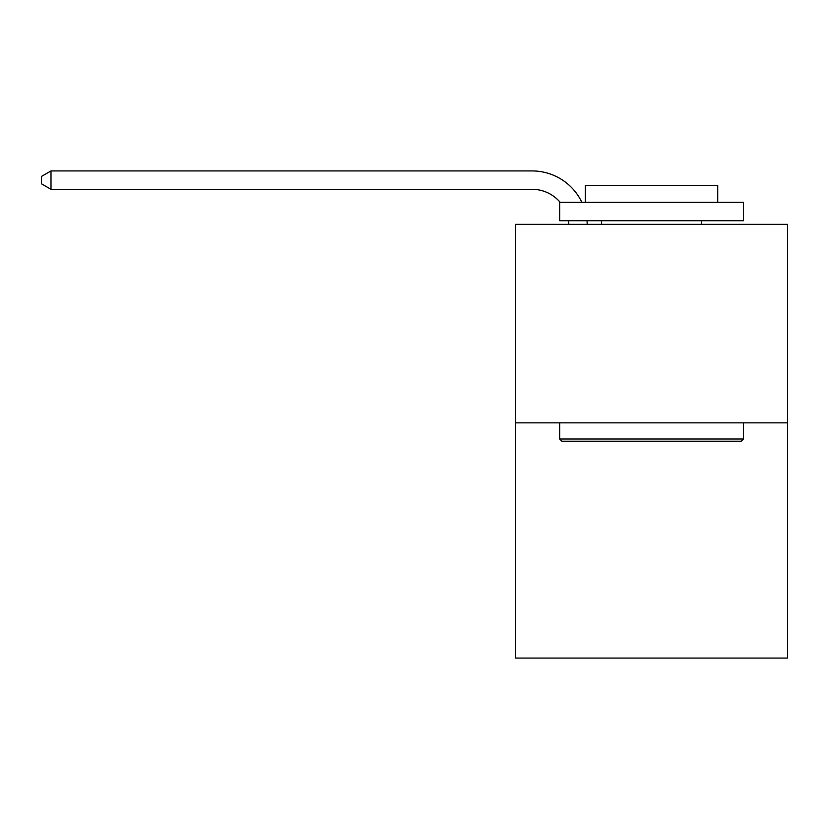 <?xml version="1.0" encoding="UTF-8"?>
<svg xmlns="http://www.w3.org/2000/svg" width="829" height="829" viewBox="0 0 829 829"><rect width="100%" height="100%" fill="white"/><g stroke="black" fill="none" stroke-linecap="round" stroke-linejoin="round"><path stroke-width="1.24" d="M787.55 422.842L787.55 224.369L515.576 224.369L515.576 658.071L787.55 658.071L787.55 422.842L515.576 422.842M568.829 224.369A36.756 36.756 0 0 0 568.476 220.701A36.756 36.756 0 0 1 568.829 224.369A36.756 36.756 0 0 0 568.476 220.701A36.756 36.756 0 0 1 568.829 224.369A36.756 36.756 0 0 0 568.476 220.701A36.756 36.756 0 0 1 568.829 224.369A36.756 36.756 0 0 0 568.476 220.701A36.756 36.756 0 0 1 568.829 224.369A36.756 36.756 0 0 0 568.476 220.701A36.756 36.756 0 0 1 568.829 224.369A36.756 36.756 0 0 0 568.476 220.701A36.756 36.756 0 0 1 568.829 224.369A36.756 36.756 0 0 0 568.476 220.701M560.166 202.317A36.756 36.756 0 0 0 532.114 189.313A36.756 36.756 0 0 1 560.166 202.317A36.756 36.756 0 0 0 532.114 189.313A36.756 36.756 0 0 1 560.166 202.317A36.756 36.756 0 0 0 532.114 189.313A36.756 36.756 0 0 1 560.166 202.317A36.756 36.756 0 0 0 532.114 189.313A36.756 36.756 0 0 1 560.166 202.317A36.756 36.756 0 0 0 532.114 189.313A36.756 36.756 0 0 1 560.166 202.317A36.756 36.756 0 0 0 532.114 189.313A36.756 36.756 0 0 1 560.166 202.317A36.756 36.756 0 0 0 532.114 189.313L51.004 189.313L41.45 183.8L41.45 176.442L51.004 170.929L532.114 170.929A55.128 55.128 0 0 1 581.865 202.317M51.004 170.929L532.114 170.929L51.004 170.929L532.114 170.929L51.004 170.929L532.114 170.929L51.004 170.929L532.114 170.929L51.004 170.929L532.114 170.929L51.004 170.929L532.114 170.929L51.004 170.929L51.004 189.313M741.24 441.225L561.886 441.225L559.679 439.018L743.447 439.018L741.24 441.225M559.679 202.317L743.447 202.317L743.447 220.701L559.679 220.701L559.679 202.317M717.717 202.317L717.717 185.416L585.409 185.416L585.409 202.317M559.679 422.842L559.679 439.018M743.447 422.842L743.447 439.018M601.574 220.701L601.574 224.369M701.541 220.701L701.541 224.369M586.984 220.701A55.128 55.128 0 0 1 587.212 224.369"/></g></svg>
